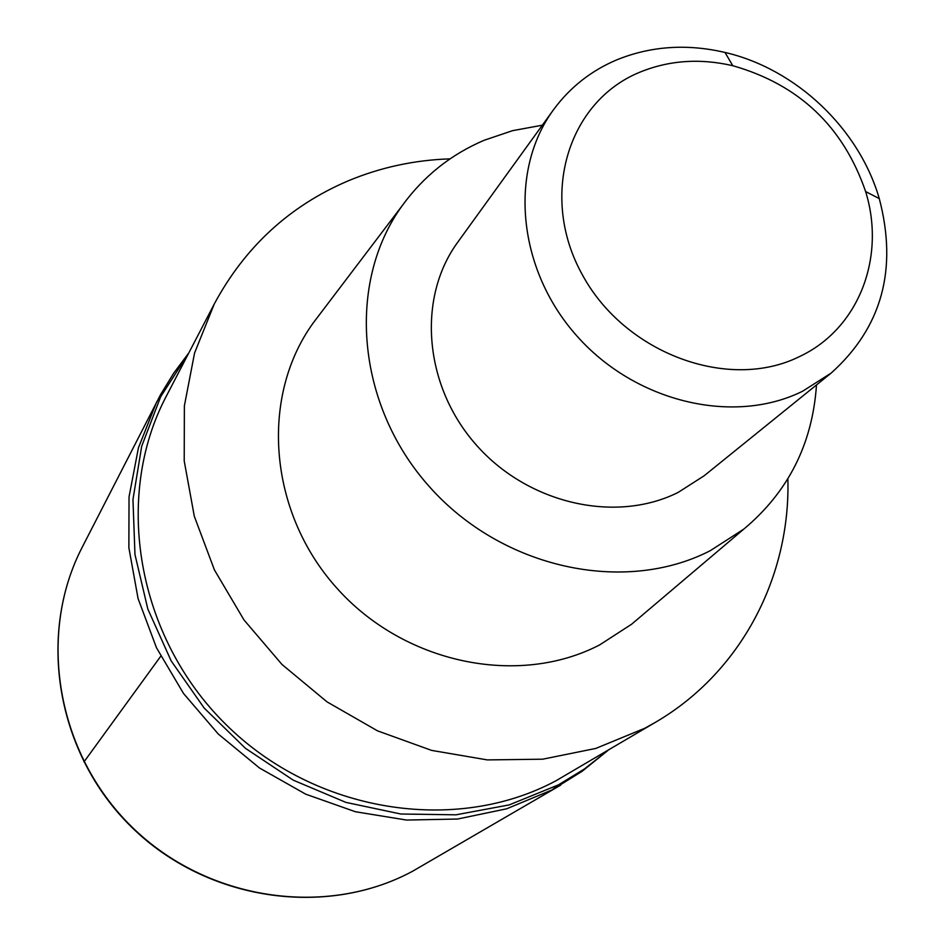 <?xml version="1.0" encoding="UTF-8"?>
<svg xmlns="http://www.w3.org/2000/svg" width="945" height="945" viewBox="0 0 945 945"><rect width="100%" height="100%" fill="white"/><g stroke="black" fill="none" stroke-linecap="round" stroke-linejoin="round"><path stroke-width="1.42" d="M608.261 750.176L582.037 771.356L552.14 789.89L506.65 808.802L457.593 819.031L406.586 820.059L355.379 811.731L305.755 794.19L259.485 767.99L218.248 734.005L183.495 693.441L156.48 647.75L138.076 598.575L128.863 547.687L129.04 496.857L138.431 447.824L156.563 402.18L138.431 447.824L129.04 496.857L128.863 547.687L138.076 598.575L156.48 647.75L183.495 693.441L218.248 734.005L259.485 767.99L305.755 794.19L355.379 811.731L406.586 820.059L457.593 819.031L506.65 808.802L552.14 789.89L560.739 785.094L412.552 871.266C325.777 918.091 206.636 900.609 131.662 826.71C56.405 753.094 36.914 634.579 82.215 547.238L160.52 394.726L173.738 373.133L188.87 352.839M608.237 750.2L584.459 768.958L558.424 784.87L509.213 804.904L455.998 814.814L400.81 814.011L345.835 802.364L293.316 780.192L245.428 748.31L204.144 708.006L171.187 660.933L147.833 609.053L134.97 554.514L132.962 499.527L141.691 446.276L160.638 396.794L188.846 352.863M214.302 303.924L166.285 396.25C113.235 496.857 136.564 636.635 225.985 724.567C315.051 812.842 455.679 834.766 556.168 780.653L655.724 722.145L644.892 728.217L595.799 748.428L542.702 759.189L487.336 759.91L431.629 750.401L377.551 730.863L327.053 701.887L281.988 664.477L243.999 619.955L214.444 569.965L194.316 516.324L184.216 460.983L184.369 405.901L194.575 352.969L214.302 303.924C245.05 246.858 289.678 205.833 348.185 180.849C380.563 167.359 414.524 160.036 450.068 158.854M787.87 478.891C790.587 576.71 741.14 672.155 655.724 722.145M319.599 314.543L313.35 322.777C259.958 396.298 268.108 510.891 335.865 587.034C403.172 663.544 518.025 687.44 599.709 644.868L631.567 624.255L639.446 617.569M816.492 384.946C812.499 443.855 788.26 491.908 743.798 529.117L710.274 550.675C624.184 595.066 501.618 568.477 429.089 486.332C356.088 404.566 346.283 282.72 402.286 205.573C423.608 176.242 450.907 154.472 484.206 140.25L512.592 130.658L542.335 125.201M553.404 109.892L457.687 242.298C416.922 297.97 423.856 385.584 475.914 444.552C527.641 503.779 615.549 523.825 678.179 492.392L704.143 475.784L831.175 373.062L802.577 391.242C733.414 425.545 634.91 402.121 576.296 335.298C517.317 268.77 508.599 171.021 553.404 109.892C569.87 87.448 590.991 70.769 616.766 59.854C650.798 46.057 686.873 43.588 725.016 52.447C796.033 68.89 859.029 128.567 879.275 198.592C897.856 269.396 881.827 327.549 831.175 373.062M799.482 356.584C728.843 391.75 625.082 353.631 582.451 274.96C538.744 196.773 567.614 101.658 639.789 72.222C668.93 60.291 699.926 58.117 732.765 65.701C798.938 84.554 843.235 126.512 865.632 191.575C886.044 257.477 858.733 328.884 799.482 356.584M83.987 761.871L160.721 656.267M558.424 784.87L552.14 789.89M412.504 871.29C325.198 918.316 206.187 900.62 131.438 826.946C56.416 753.567 36.713 635.123 82.215 547.238M413.485 870.758L412.528 871.278M743.798 529.117L631.567 624.255M402.286 205.573L313.35 322.777M732.765 65.701L725.016 52.447M865.632 191.575L879.275 198.592"/></g></svg>
